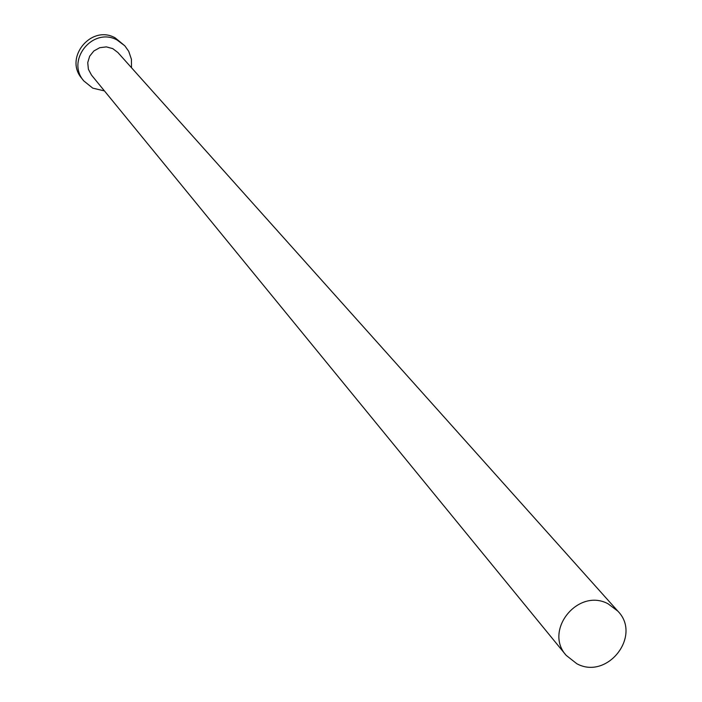 <?xml version="1.0" encoding="UTF-8"?>
<svg xmlns="http://www.w3.org/2000/svg" width="702" height="702" viewBox="0 0 702 702"><rect width="100%" height="100%" fill="white"/><g stroke="black" fill="none" stroke-linecap="round" stroke-linejoin="round"><path stroke-width="1.05" d="M576.868 663.759C607.397 680.308 642.154 635.722 617.848 611.144L608.134 603.834C578.272 587.504 543.445 630.317 566.172 655.361L576.868 663.759M617.848 611.144L117.883 52.518L112.785 48.64L106.362 46.885L99.719 47.701L93.866 50.974L89.663 56.204L87.741 62.61L88.382 69.235L91.506 75.096L566.172 655.361M131.511 67.752L131.432 59.31L128.729 51.334L124.842 45.832L117.146 40.04C93.033 26.518 65.567 60.249 83.819 80.941L92.761 88.145L104.44 90.918M124.842 45.832L115.11 37.811C91.093 24.342 63.733 57.95 81.923 78.554L83.819 80.941"/></g></svg>
